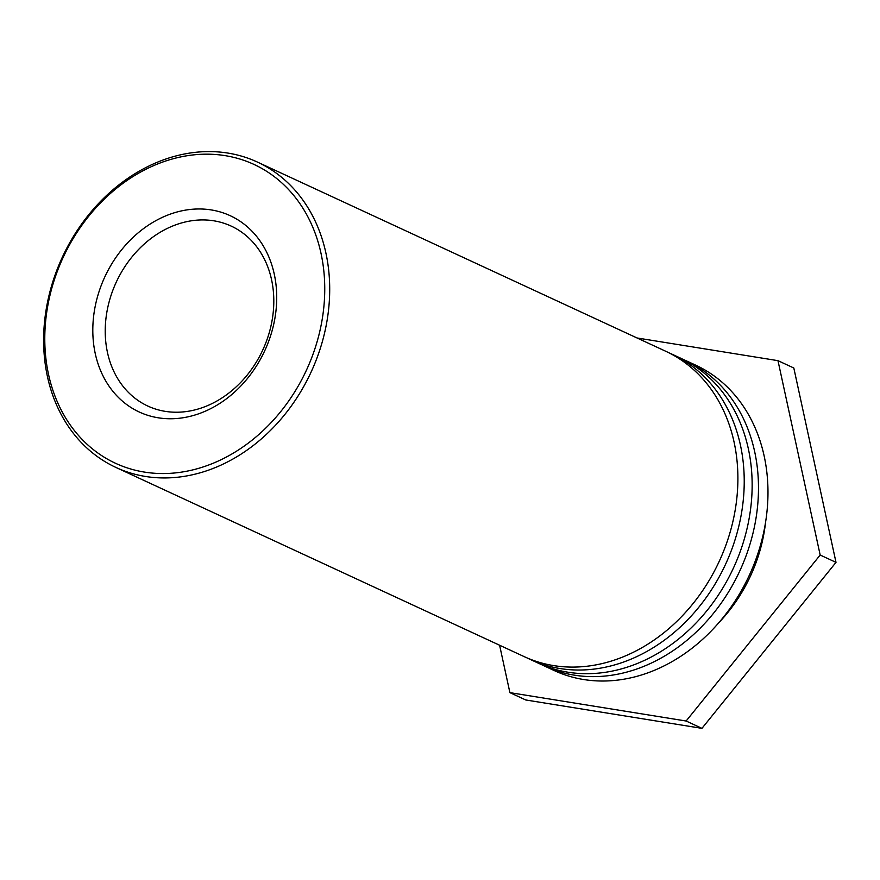 <?xml version="1.0" encoding="UTF-8"?>
<svg xmlns="http://www.w3.org/2000/svg" width="880" height="880" viewBox="0 0 880 880"><rect width="100%" height="100%" fill="white"/><g stroke="black" fill="none" stroke-linecap="round" stroke-linejoin="round"><path stroke-width="1.32" d="M318.802 335.467A164.681 134.068 114.9 0 1 82.819 440.121A164.681 134.068 114.9 0 1 152.68 166.056A164.681 134.068 114.9 0 1 318.802 335.467M323.631 336.82A168.289 137.005 -65.1 0 0 257.422 162.074A168.289 137.005 -65.1 0 0 62.359 257.158A168.289 137.005 -65.1 0 0 115.918 467.445A168.289 137.005 -65.1 0 0 145.453 476.454A168.289 137.005 -65.1 0 0 323.631 336.82M272.811 328.064A108.185 88.077 -65.1 0 0 163.691 216.766A108.185 88.077 -65.1 0 0 117.799 396.814A108.185 88.077 -65.1 0 0 272.811 328.064M115.918 467.445L524.106 656.59A168.289 137.005 -65.1 0 0 553.641 665.599A168.289 137.005 -65.1 0 0 726.319 543.983A168.289 137.005 -65.1 0 0 665.61 351.208L257.422 162.074M108.801 303.083A99.165 80.74 114.9 0 1 231.209 226.105A99.165 80.74 114.9 0 1 270.226 329.076A99.165 80.74 114.9 0 1 147.818 406.054A99.165 80.74 114.9 0 1 108.801 303.083M668.745 352.726A168.289 137.005 114.9 0 1 671.935 354.145A168.289 137.005 114.9 0 1 732.655 546.92A168.289 137.005 114.9 0 1 559.966 668.536A168.289 137.005 114.9 0 1 530.431 659.527A168.289 137.005 114.9 0 1 527.285 658.009M530.431 659.527L538.351 663.201A168.289 137.005 -65.1 0 0 567.886 672.199A168.289 137.005 -65.1 0 0 740.575 550.594A168.289 137.005 -65.1 0 0 679.855 357.819L671.935 354.145M683.001 359.337A168.289 137.005 114.9 0 1 686.191 360.756A168.289 137.005 114.9 0 1 746.911 553.52A168.289 137.005 114.9 0 1 574.222 675.136A168.289 137.005 114.9 0 1 544.687 666.127A168.289 137.005 114.9 0 1 541.541 664.62M544.687 666.127L554.18 670.538A168.289 137.005 -65.1 0 0 583.726 679.536A168.289 137.005 -65.1 0 0 756.404 557.931A168.289 137.005 -65.1 0 0 695.695 365.156L686.191 360.756M765.6 521.983A144.243 117.436 114.9 0 1 719.037 622.49M636.999 337.964L777.975 360.668L820.171 555.027L686.125 721.017L509.894 692.637L499.609 645.249M509.894 692.637L525.734 699.974L701.954 728.354L836 562.364L793.815 368.005L777.975 360.668M836 562.364L820.171 555.027M701.954 728.354L686.125 721.017"/></g></svg>
